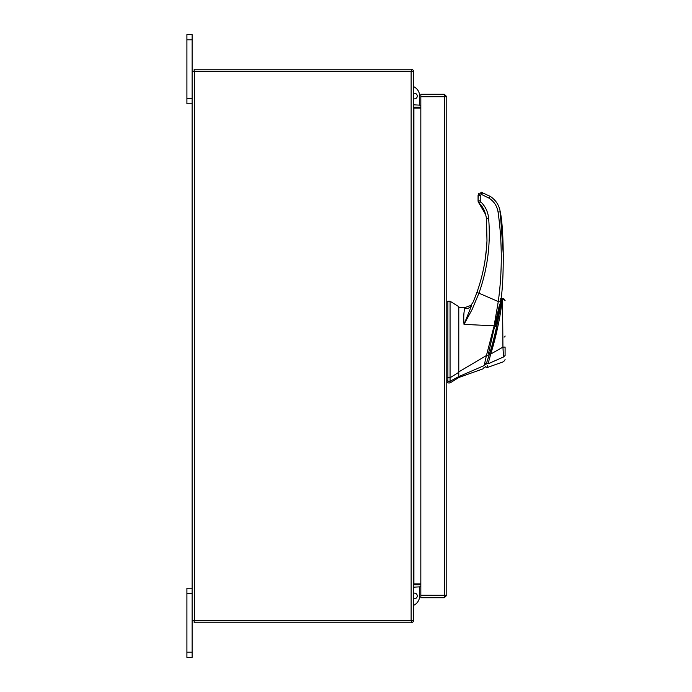 <?xml version="1.0" encoding="UTF-8"?>
<svg xmlns="http://www.w3.org/2000/svg" width="692" height="692" viewBox="0 0 692 692"><rect width="100%" height="100%" fill="white"/><g stroke="black" fill="none" stroke-linecap="round" stroke-linejoin="round"><path stroke-width="1.04" d="M192.117 593.459L186.909 593.459L186.909 588.2L192.117 588.2M192.117 657.4L186.909 657.4L186.909 652.141L192.117 652.141L192.117 657.4M186.909 593.459L186.909 652.141M411.126 620.733L411.126 71.267L413.557 71.267L413.557 620.733L192.117 620.733L192.117 652.141M192.117 39.859L186.909 39.859L186.909 34.6L192.117 34.6L192.117 71.267L411.126 71.267M192.117 103.8L186.909 103.8L186.909 98.541L192.117 98.541M186.909 39.859L186.909 98.541M458.779 377.503L450.059 382.953L450.059 381.266L458.779 376.595L458.779 377.503L483.128 368.81L484.452 367.478M447.88 301.219L450.059 301.219L458.779 306.668L458.779 372.339L450.059 377.745L450.059 301.219L450.059 381.266L447.88 381.266L447.88 382.953L450.059 382.953M450.059 377.745L447.88 377.745L447.88 301.219L447.88 381.266M458.779 308.381L458.779 309.108M458.779 372.339L458.779 376.595M499.52 304.601L488.37 354.036L489.46 354.036C495.273 336.044 499.832 312.178 501.371 298.987L501.319 299.437M501.311 299.472L501.164 300.605M495.212 332.921L493.82 338.587M485.248 363.637L486.338 363.637C484.599 368.62 484.599 368.62 486.338 363.637L486.173 364.113M486.338 363.637L489.46 354.036M489.391 354.269L488.708 356.458M488.604 356.769L488.275 357.799M486.675 362.651L487.073 361.458M504.001 337.065A1.09 1.09 0 0 0 505.091 335.975M493.759 338.803L494.728 334.954M495.377 332.212L495.74 330.672M496.501 327.23L497.081 324.557M499.615 310.976L499.858 309.532M500.714 303.883L497.107 324.41M496.968 325.093L496.337 328.008M495.342 332.376L495.195 332.99M489.599 353.612L490.714 354.062C496.406 336.078 501.276 312.04 502.193 298.52C502.089 302.447 500.16 315.933 498.197 324.894L489.313 359.407M488.803 356.138L486.666 362.669C485.014 367.452 485.014 367.452 486.666 362.669L488.042 363.845C486.415 368.905 486.415 368.905 488.042 363.845L490.714 354.062L502.937 347.125L502.504 298.442L502.937 347.125L505.091 347.09L505.091 355.541C505.091 360.939 505.091 360.939 505.091 355.541L503.482 356.994L488.05 363.819M488.552 356.951L488.267 357.833M499.927 309.073A326.927 326.927 0 0 0 500.506 305.319M503.724 298.563L505.091 300.587L502.193 298.546M502.158 299.229L502.081 300.311M502.011 301.089L501.951 301.686M501.795 303.157L501.717 303.805M501.345 306.755L501.034 308.935M500.826 310.319L500.541 312.118M487.531 365.445L487.133 366.673M502.998 348.067L503.3 353.119M502.937 347.125L503.482 356.994C503.689 363.101 503.689 363.101 503.482 356.994L488.042 363.854M505.091 355.541L505.091 347.09M447.88 369.433L447.88 377.425L446.79 377.425L446.79 380.738L447.88 380.738M447.88 374.969L447.88 373.697M447.88 371.102L447.88 357.02M447.88 334.79L447.88 333.855M447.88 330.992L447.88 313.424M485.637 364.096C484.071 368.568 484.071 368.568 485.637 364.096L484.27 365.091C482.765 369.995 482.765 369.995 484.27 365.091L486.433 355.532L458.779 371.889L458.779 376.604L484.106 365.61M465.595 307.352L470.759 305.44L465.595 307.352L458.779 307.3L465.595 307.352L464.721 308.528C463.735 312.455 463.502 317.732 464.012 324.366L472.126 309.462L478.933 293.183L498.283 301.556L494.123 325.828L464.012 324.366L471.814 305.068C470.456 307.663 468.095 308.814 464.721 308.528M470.759 306.625L470.759 305.44L472.965 302.456L470.759 305.44M486.433 355.532L494.123 325.828L495.654 326.365M488.171 355.852L486.493 355.515M474.6 298.512L476.874 292.508C482.886 275.684 486.26 258.35 486.978 240.505L486.502 219.139M486.502 248.177L484.98 260.798M473.302 301.651L475.023 297.439M480.239 195.455L478.06 195.516L478.06 200.965L480.239 200.905L480.239 195.455L481.329 194.365L489.054 198.171C494.097 201.476 497.107 206.104 498.067 212.055L498.128 212.453M495.818 325.361L500.446 301.911L498.283 301.556C502.34 271.714 502.271 241.88 498.067 212.055L500.229 211.804L503.456 256.888M478.847 193.397L478.06 195.516L481.329 192.246L490.204 196.381C495.818 200.049 499.157 205.187 500.229 211.804C504.183 228.654 504.243 285.346 500.446 301.911M500.385 302.3L500.852 298.78M476.874 292.508L478.933 293.183C487.575 268.877 490.801 243.869 488.613 218.162C487.964 211.691 485.291 206.199 480.585 201.701L479.098 203.353C482.817 206.32 485.265 211.337 486.441 218.412L486.978 240.505M478.12 201.58L479.098 203.353L478.06 200.965L478.371 194.132M478.38 194.106L478.838 193.405M413.557 598.58A2.811 2.811 0 0 0 417.276 595.924A2.811 2.811 0 0 0 413.557 593.269M419.637 583.875L419.637 584.74M419.637 586.807L419.637 595.924A10.38 10.38 0 0 1 413.557 605.379M444.722 595.293L446.79 595.293L444.359 597.724L444.722 595.293L420.831 595.267L420.831 96.733L446.79 96.707L446.79 595.293L444.359 595.267L444.359 96.733L446.79 96.707L444.359 94.276L444.359 96.344L420.831 96.344L420.831 94.276L444.359 94.276M444.359 597.724L420.831 597.724L420.831 595.656L444.359 595.656M420.831 583.875L413.911 583.875L413.911 108.125L420.831 108.125M192.117 620.733L192.117 71.267M420.831 105.193L413.557 104.829M420.831 107.26L413.911 107.26A2.431 2.431 0 0 1 413.557 107.234M411.489 71.267L411.489 69.2L194.184 69.2L194.184 71.267M413.531 71.267A2.431 2.431 0 0 0 411.489 69.226M413.557 584.766A2.431 2.431 0 0 1 413.911 584.74L420.831 584.74M413.557 587.171L420.831 586.807M411.489 620.733L411.489 622.8L194.184 622.8L194.184 620.733M411.489 622.774A2.431 2.431 0 0 0 413.531 620.733M413.557 93.42A2.811 2.811 0 0 1 417.276 96.076A2.811 2.811 0 0 1 413.557 98.731M419.637 96.076L419.637 105.193L419.637 96.076A10.38 10.38 0 0 0 413.557 86.621M419.637 107.26L419.637 108.125L419.637 107.26M481.329 192.246L481.744 194.452L482.558 192.488M480.585 201.701L480.239 200.905M488.613 218.162L486.441 218.412M490.204 196.381L489.054 198.171M194.538 620.733L194.538 71.267M500.307 298.78L501.371 298.78M485.014 367.417L483.924 367.417M505.091 359.624L503.646 361.674L486.805 367.694L485.412 366.302M447.88 301.764L446.79 301.764M447.88 382.408L446.79 382.408M498.188 314.22L499.356 309.238M479.098 203.353L485.862 214.909"/></g></svg>
